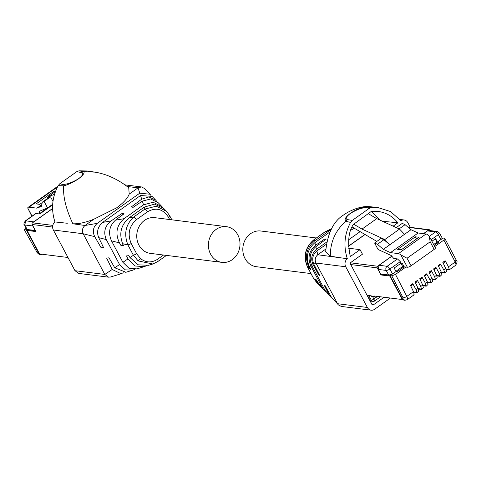 <?xml version="1.0" encoding="UTF-8"?>
<svg xmlns="http://www.w3.org/2000/svg" width="481" height="481" viewBox="0 0 481 481"><rect width="100%" height="100%" fill="white"/><g stroke="black" fill="none" stroke-linecap="round" stroke-linejoin="round"><path stroke-width="0.72" d="M398.394 253.619L390.482 252.627L383.339 249.356L377.435 244.294L374.609 242.995L378.066 249.495L391.185 255.507L393.765 258.453L397.492 258.922L400.27 261.628L401.076 263.143L394.161 268.049L396.043 271.585L390.019 275.619L391.799 275.841L395.496 274.41L405.88 267.045L407.365 267.232A3 0.908 -28 0 0 411.069 265.801L407.04 258.231L400.793 254.87A6.896 2.591 54.6 0 0 398.394 253.619L426.04 233.994A6.896 2.591 54.6 0 1 428.445 235.245L429.28 236.309L430.158 241.817L434.181 249.392A3 0.908 152 0 0 435.395 247.805L429.28 236.309M411.069 265.801L434.181 249.392M426.04 233.994L418.127 232.996L410.984 229.726L405.086 224.669L402.254 223.37L396.308 227.597M390.482 252.627L418.127 232.996M401.226 249.807L397.643 249.356L415.319 236.808L418.903 237.259L401.226 249.807M401.076 263.143L402.224 263.287L404.1 266.823L397.3 271.645L404.046 266.721M405.88 267.045L404.1 266.823M416.907 292.49L416.131 289.76L412.758 283.682L410.473 285.305L413.48 291.642L406.782 296.398L395.496 274.41M413.786 292.364L416.949 292.767L418.747 291.053L418.103 288.366L415.097 282.022L417.382 280.399L416.534 282.125L415.494 282.858M421.53 289.207L420.755 286.484L417.382 280.399M418.404 289.081L421.572 289.484L423.37 287.77L422.727 285.083L419.721 278.739L422.005 277.116L421.158 278.842L420.117 279.575M426.154 285.93L425.372 283.201L422.005 277.116M423.027 285.804L426.196 286.201L427.994 284.493L427.344 281.8L424.344 275.457L426.629 273.839L425.775 275.559L424.741 276.298M430.778 282.648L429.996 279.918L426.629 273.839M427.651 282.521L430.82 282.918L432.617 281.211L431.968 278.517L428.968 272.18L431.253 270.556L430.399 272.276L429.365 273.016M435.401 279.365L434.62 276.635L431.253 270.556M432.275 279.239L435.443 279.635L437.235 277.928L436.592 275.234L433.591 268.897L435.876 267.274L435.022 268.993L433.988 269.733M440.025 276.082L439.243 273.352L435.876 267.274M436.898 275.956L440.067 276.353L441.859 274.645L441.215 271.951L438.215 265.614L440.5 263.991L439.646 265.716L438.612 266.45M444.642 272.799L443.867 270.069L440.5 263.991M441.522 272.673L444.691 273.076L446.482 271.362L445.839 268.675L442.833 262.331L445.123 260.708L444.27 262.434L443.229 263.167M449.266 269.522L448.49 266.793L445.123 260.708M434.734 246.561L443.903 240.049L444.739 238.257L442.959 238.035L437.512 242.141L435.636 238.612L431.914 241.252M429.305 236.345L435.521 231.932A3 1.124 54.6 0 1 438.299 234.632L440.981 239.682M378.162 269.414L380.579 273.96L388.606 274.97L386.189 270.424L378.162 269.414L379.088 265.284L392.033 256.09M423.599 233.688L427.495 230.922A3 2.627 97.2 0 1 429.208 230.471L437.235 231.481L435.521 231.932L427.495 230.922M352.116 226.972L376.857 241.402M405.086 224.669L399.134 228.89M410.984 229.726L389.796 244.769L384.824 239.538L362.007 229.094L353.589 224.128M383.339 249.356L389.796 244.769L383.898 239.706L377.435 244.294M434.163 245.478L438.66 242.286L437.512 242.141M443.903 240.049L455.188 262.037A4.557 1.714 -125.4 0 1 455.579 265.344C457.215 262.566 457.479 260.912 456.373 260.401L444.739 238.257M438.546 242.37L437.061 242.087L435.582 239.31A0.902 0.788 -82.8 0 0 435.173 238.937M434.109 245.382L438.492 242.268M415.319 236.808L416.474 238.985M397.3 271.645L396.043 271.585M374.609 242.995L381.066 238.414L383.898 239.706M412.758 283.682L411.91 285.401L410.87 286.141M413.48 291.642L414.123 294.336L413.438 295.262L407.173 299.705A4.557 1.714 -125.4 0 0 406.782 296.398A3 0.998 -27.2 0 1 403.036 297.739L391.799 275.841M437.235 231.481L439.514 233.044L441.925 237.59A3 0.908 152 0 1 441.786 238.173L442.051 238.678M384.824 239.538L399.555 229.082L376.737 218.633L368.224 213.612M399.555 229.082L404.527 234.313M437.061 242.087L433.646 244.51M400.901 263.263L402.633 266.522L395.893 271.308M402.633 266.522L404.034 266.696M388.606 274.97A3 0.908 -28 0 0 390.662 274.471L390.927 274.97M397.246 271.543L395.935 271.38M404.563 300.222A3 2.627 -82.8 0 1 404.262 300.204A3 2.627 -82.8 0 1 402.369 298.839L390.019 275.619M402.369 298.839L402.964 298.911L403.036 297.739M362.007 229.094L376.737 218.633M376.857 296.338L376.076 296.891A1.196 1.052 -82.8 0 1 374.633 296.524L374.362 296.019L402.314 299.537L389.832 276.064L390.139 275.841M381.776 274.11L380.976 274.952L389.832 276.064M380.976 274.952L377.218 267.881A1.196 1.052 -82.8 0 1 377.585 266.227L391.961 256.024M370.737 302.158L371.098 302.206L367.34 295.142L374.633 296.524M371.098 302.206L372.005 301.563L368.68 295.31M390.362 275.373L381.878 274.308M430.315 230.609L430.152 230.303A1.196 1.052 -82.8 0 0 428.709 229.936L408.225 227.363M442.394 238.438L441.889 238.372M423.454 233.67L428.709 229.936M402.663 299.284L402.314 299.537M375.39 297.072L371.951 296.639A1.196 1.052 -82.8 0 1 371.194 296.092M317.911 282.792L322.222 287.379L324.555 290.602L320.731 286.652L316.276 279.786L315.229 279.094L316.203 280.97L319.865 285.684M324.555 290.602L325.962 291.859M331.319 229.293L314.508 241.065C306.325 248.142 304.425 256.812 308.814 267.075L307.852 267.622A3 0.908 152 0 1 307.744 267.514L313.203 277.777A3 0.908 152 0 1 313.173 277.627M314.508 241.065L314.171 239.658C305.237 247.264 303.132 256.589 307.852 267.622L313.311 277.892L316.203 280.97M325.162 239.875L324.705 239.015L315.524 245.328C308.952 250.998 307.383 257.864 310.816 265.933L322.222 287.379M310.816 265.933L309.385 266.751C305.435 257.539 307.269 249.513 314.887 242.665L330.074 231.884M308.814 267.075L309.86 268.999L310.912 269.691L309.385 266.751M316.336 282.113L313.203 277.777A3 0.908 152 0 0 313.311 277.892L316.348 282.119L318.969 284.83M331.295 297.042L338.486 304.984L331.295 297.042L325.042 285.54L323.996 284.848L329.13 294.739L331.884 297.992M330.76 297.011L325.054 290.398L329.13 294.739M325.054 290.398L311.76 265.398C308.718 257.984 310.083 251.749 315.849 246.699L326.316 239.027L324.705 239.015M315.524 245.328L314.887 242.665M310.365 268.638L309.86 268.999M329.545 230.393L325.006 231.842L329.96 229.389L325.306 231.752L313.871 239.742C305.802 246.621 302.453 256.139 307.744 267.514M326.864 241.925L316.474 249.302L315.849 246.699M365.722 207.143L369.186 206.614L377.771 207.509L365.722 207.143C361.225 207.377 356.18 209.385 350.589 213.179C345.665 216.811 344.065 219.51 345.797 221.29L350.523 222.408C344.414 234.151 343.344 246.254 347.324 258.706L317.773 254.756C315.181 257.01 314.568 259.764 315.927 263.023L345.737 266.775L367.37 307.461L337.56 303.709L315.927 263.023L313.84 264.213C311.688 259.043 312.692 254.623 316.871 250.962L326.443 244.168M316.474 249.302C311.616 253.691 310.498 258.802 313.119 264.622L318.626 274.753L319.679 275.445L313.84 264.213M313.119 264.622L311.76 265.398M319.131 274.392L318.626 274.753M377.771 207.509L390.5 211.538L400.889 220.683A5.994 5.255 -82.8 0 1 404.046 219.961A5.994 5.255 -82.8 0 1 407.834 222.697L410.311 227.357M338.486 304.984L341.342 306.445L371.158 310.191A5.994 5.255 -82.8 0 1 367.37 307.461M325.829 249.038L317.773 254.756L316.871 250.962M316.348 237.987L260.852 231.006A17.989 15.765 97.2 0 0 250.559 233.712A17.989 15.765 97.2 0 0 243.109 252.928A17.989 15.765 97.2 0 0 256.367 266.708L310.966 273.575M390.434 298.046L374.591 309.289A5.994 5.255 -82.8 0 1 371.158 310.191M371.416 207.576L369.077 208.483L352.284 220.406L350.523 222.408M345.737 266.775A5.994 5.255 -82.8 0 1 347.324 258.706M384.085 297.246L373.4 304.828A1.196 1.052 -82.8 0 1 371.957 304.461L350.487 264.081A1.196 1.052 -82.8 0 1 350.859 262.428L362.458 254.19L360.053 249.657L350.312 256.571C347.408 242.4 348.43 231.692 353.379 224.453L370.767 211.808L371.705 211.442L379.028 211.586C386.526 212.818 392.815 216.552 397.889 222.799L382.365 221.212M393.163 226.154L397.889 222.799M335.473 256.986L330.339 256.163L325.673 251.647M330.345 256.163C330.2 242.232 335.353 230.609 345.797 221.29L347.414 219.589L352.284 220.406M364.887 234.5L348.43 246.182M360.053 249.657L348.581 248.214M354.377 228.301L350.829 230.122M360.083 231.668L348.611 239.815M28.108 207.353L55.754 187.722A6.896 2.591 -125.4 0 1 56.662 187.542L29.016 207.173A6.896 2.591 -125.4 0 0 28.108 207.353A6.896 2.591 -125.4 0 0 27.694 207.954L31.848 216.282M39.316 211.315L39.809 213.943L35.69 213.552L25.313 220.923C23.822 223.31 23.515 224.597 24.399 224.777L26.816 229.317A3 0.908 152 0 0 27.195 229.521L35.323 230.459M39.4 211.267L47.559 207.936L52.688 204.293L39.616 213.582M29.016 207.173L36.923 208.165L41.366 206.349L42.34 202.152L44.102 201.437L47.559 207.936M41.739 204.75L36.923 208.165M56.662 187.542L57.125 187.602M42.244 202.567L39.731 204.353L36.147 203.902L53.824 191.354L55.405 191.552M25.86 227.525L24.543 229.659L26.317 229.882L26.936 229.443M36.087 213.474L25.703 220.845A3 1.124 -125.4 0 0 25.313 220.923M52.585 208.471L33.73 221.855A3 2.627 -82.8 0 0 33.189 222.36M52.657 204.828L39.809 213.943M52.982 201.413L50.559 196.849L44.102 201.437M42.34 202.152L48.803 197.571L50.559 196.849M24.164 229.461L36.652 251.665L24.164 229.461M54.335 192.31L53.824 191.354M35.221 230.531L32.81 225.986A3 2.627 -82.8 0 1 32.516 225.186M55.453 191.516L47.553 197.126L54.527 194.276M47.553 197.126L47.625 198.406M26.317 229.882L38.666 253.102A3 2.627 97.2 0 0 40.56 254.467A3 2.627 97.2 0 0 41.937 254.221M68.236 257.996L67.478 257.431L39.526 253.914L27.044 230.441L27.952 229.798L35.474 230.748M27.044 230.441L35.907 231.559L32.149 224.489L52.621 227.062M52.585 208.592L32.516 222.835A1.196 1.052 97.2 0 0 32.149 224.489M67.743 257.936A1.196 1.052 97.2 0 0 68.494 258.483M146.308 265.825L144.222 266.654L134.824 265.969L127.976 258.91L126.515 255.922L128.902 255.664L129.99 257.557L138.143 264.821L148.605 265.302L152.856 263.997L138.155 260.906L133.405 255.267L129.99 257.557M129.227 217.767L133.772 216.973L144.907 209.067L156.175 206.205L166.45 211.243L169.51 215.494A3 0.908 152 0 1 169.619 215.608A3 0.908 152 0 1 168.404 217.196C162.933 208.886 155.988 207.07 147.583 211.754L144.907 209.067L144.264 207.095L129.227 217.767C121.032 224.777 118.825 233.405 122.607 243.663L127.946 245.003L131.235 243.578L136.694 253.842L140.644 258.706C146.05 262.764 151.671 262.957 157.515 259.283A3 1.124 54.6 0 1 157.816 261.544L166.474 255.405M122.607 243.663L123.533 245.569L121.146 245.827L119.444 242.869C114.995 233.393 116.534 225.33 124.062 218.669L143.536 204.84L142.328 201.1L150.661 198.984L158.267 202.784L162.085 206.734L153.138 202.242L143.536 204.84M122.895 214.634L122.222 213.366L124.05 213.78L115.458 220.172C109.337 225.896 108.015 232.792 111.49 240.867L119.444 242.869M111.49 240.867L122.895 262.313L129.088 268.338L136.953 268.885L144.222 266.654M127.976 258.91L122.895 262.313M157.515 261.634L152.856 263.997M134.884 269.312L132.804 270.16L125.246 269.847L119.553 264.55L106.259 239.556C103.259 232.149 104.852 225.944 111.039 220.941L122.222 213.366M119.553 264.55L114.743 267.779L125.95 272.27M123.232 272.745L121.128 273.749L112.193 269.486L106.62 258.069L109.007 257.816L114.743 267.779M156.86 201.527L155.712 200.15L148.912 196.927L141.709 199.176L131.283 206.926L133.111 207.347L142.328 201.1M171.855 219.811L169.619 215.608L166.468 211.255L163.853 208.556L154.551 204.124L144.264 207.095M162.957 207.702L162.085 206.734M123.016 244.498L121.146 245.827M147.583 211.754L136.448 219.661L133.772 216.973C125.613 224.633 123.671 233.976 127.946 245.003L133.405 255.267L136.694 253.842M115.458 220.172L124.062 218.669M111.039 220.941L102.627 222.414L140.524 195.514L141.709 199.176M102.627 222.414C97.733 226.798 96.428 231.884 98.725 237.662L106.259 239.556M98.725 237.662L103.637 247.715L101.25 247.974L94.739 236.658C92.286 231.451 93.134 227.014 97.276 223.346L139.773 193.182L149.976 194.222L150.944 195.4M112.193 269.486L104.798 274.441L83.165 233.754L94.739 236.658M140.524 195.514L152.062 196.374L155.712 200.15M226.455 226.677L154.792 217.671A17.989 15.765 97.2 0 0 144.498 220.376A17.989 15.765 97.2 0 0 137.049 239.592A17.989 15.765 97.2 0 0 150.306 253.367L221.969 262.379A17.989 15.765 -82.8 0 1 208.712 248.605A17.989 15.765 -82.8 0 1 216.161 229.389A17.989 15.765 -82.8 0 1 226.455 226.677A17.989 15.765 -82.8 0 1 239.712 240.458A17.989 15.765 -82.8 0 1 232.263 259.674A17.989 15.765 -82.8 0 1 221.969 262.379M103.114 246.651L101.25 247.974M149.976 194.222L144.336 188.402L141.474 186.941L138.047 187.843L129.191 194.132L128.734 187.704C117.779 179.172 106.481 173.984 94.829 172.132L83.628 171.675C84.963 172.703 83.219 175.132 78.397 178.95C72.703 182.564 67.803 184.848 63.702 185.816L58.141 185.642C52.026 197.384 50.962 209.488 54.942 221.939A5.994 5.255 97.2 0 0 53.355 230.002L83.165 233.754C81.806 230.495 82.419 227.741 85.017 225.487L97.276 223.346M53.355 230.002L74.988 270.695L104.798 274.441L108.586 277.176L110.546 277.002L121.128 273.749M127.122 186.472L138.047 187.843L139.773 193.182M129.191 194.132C127.609 198.334 123.425 202.898 116.63 207.834L93.867 219.204L85.017 225.487L72.871 223.785C78.764 224.014 85.762 222.487 93.867 219.204M54.942 221.939L67.316 223.262M108.586 277.176L78.77 273.424L74.988 270.695M58.141 185.642L59.903 183.64L76.689 171.717L79.034 170.809L87.356 170.989L94.823 172.132M79.034 170.809L83.616 171.669L81.566 172.535L76.689 171.717M407.04 258.231L430.158 241.823M400.793 254.87L407.365 267.232M418.103 288.366L416.131 289.76M422.727 285.083L420.755 286.484M427.344 281.8L425.372 283.201M431.968 278.517L429.996 279.918M436.592 275.234L434.62 276.635M441.215 271.951L439.243 273.352M445.839 268.675L443.867 270.069M455.976 260.161L455.188 262.037L448.49 266.793M431.108 239.736L438.299 234.632A3 0.908 152 0 0 439.514 233.044M379.088 265.284L387.115 266.294L397.492 258.922M392.574 274.044L389.893 268.993L400.27 261.628M387.115 266.294A3 1.124 54.6 0 1 389.893 268.993A3 0.908 -28 0 1 386.189 270.424A3 2.627 -82.8 0 1 387.115 266.294M416.931 292.34L413.606 291.925M421.554 289.057L418.229 288.642M426.178 285.78L422.853 285.359M430.802 282.497L427.471 282.076M435.425 279.214L432.094 278.794M440.049 275.932L436.718 275.511M444.672 272.649L441.342 272.234M449.296 269.366L445.965 268.951M404.262 300.204L404.858 300.276L402.964 298.911M377.513 296.416L373.863 299.008L372.655 296.729M371.729 301.761L372.06 301.803A3 2.627 -82.8 0 1 371.753 301.743M380.483 296.789L374.17 301.274A3 1.124 -125.4 0 0 373.863 299.008A3 0.908 152 0 1 371.32 300.27M364.995 234.566L348.436 246.32M350.739 264.55L377.218 267.881M350.505 262.824L377.585 266.227M369.077 208.483C365.326 206.662 359.187 208.243 350.649 213.233C346.134 216.654 345.057 218.777 347.414 219.589M372.096 304.665L373.4 304.828M371.657 211.448L379.683 219.985M27.694 207.954L32.047 216.143M32.81 225.986L24.784 224.976L25.703 220.845L33.73 221.855M24.399 224.777A3 0.908 152 0 0 24.784 224.976L27.195 229.521M38.666 253.102L36.652 251.665M38.071 253.024L39.971 254.389C39.292 254.702 38.065 253.74 36.297 251.503M32.516 222.835L52.808 225.391M168.404 217.196L169.649 219.534M157.515 259.283L163.504 255.032M138.155 260.906L140.644 258.706M136.448 219.661C129.034 226.208 127.297 234.181 131.235 243.578M63.702 185.816C62.867 196.344 65.927 209.001 72.871 223.785M59.903 183.64C63.654 185.462 69.793 183.874 78.331 178.89C82.846 175.469 83.922 173.346 81.566 172.535M455.579 265.344L449.314 269.793L446.146 269.396M404.858 300.276L407.173 299.705M372.06 301.803L374.17 301.274M364.905 234.512L348.43 246.206M407.864 227.05L429.401 229.756M331.517 228.908L329.966 229.389M313.871 239.742L325.006 231.842M404.046 219.961L399.891 219.438M369.186 206.614C361.532 205.856 350.559 209.987 343.626 214.953C333.477 221.152 327.489 233.417 325.667 251.737M39.959 254.395L40.56 254.467M125.703 272.342L132.804 270.16M152.88 263.991L157.816 261.544M124.904 184.86L141.474 186.941"/></g></svg>
